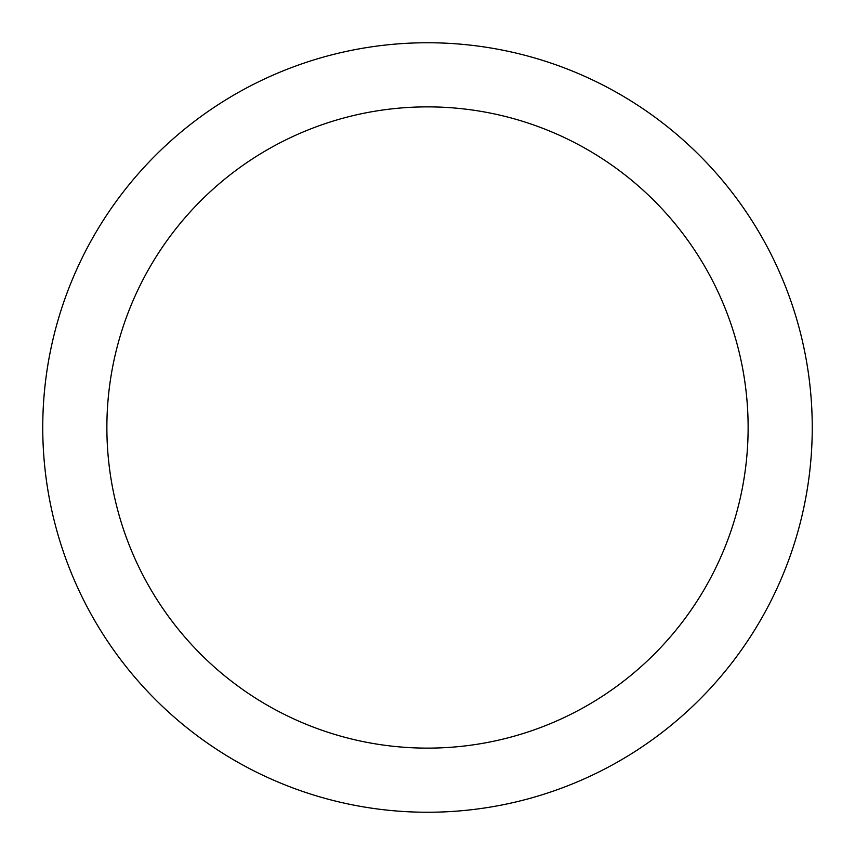 <?xml version="1.0" encoding="UTF-8"?>
<svg xmlns="http://www.w3.org/2000/svg" width="855" height="855" viewBox="0 0 855 855"><rect width="100%" height="100%" fill="white"/><g stroke="black" fill="none" stroke-linecap="round" stroke-linejoin="round"><path stroke-width="1.28" d="M427.5 42.75A384.75 384.75 0 0 1 812.25 427.5A384.75 384.75 0 0 1 427.5 812.25A384.75 384.75 0 0 1 42.75 427.5A384.75 384.75 0 0 1 427.5 42.75M427.5 748.125A320.625 320.625 0 0 1 106.875 427.5A320.625 320.625 0 0 1 427.5 106.875A320.625 320.625 0 0 1 748.125 427.5A320.625 320.625 0 0 1 427.5 748.125"/></g></svg>

